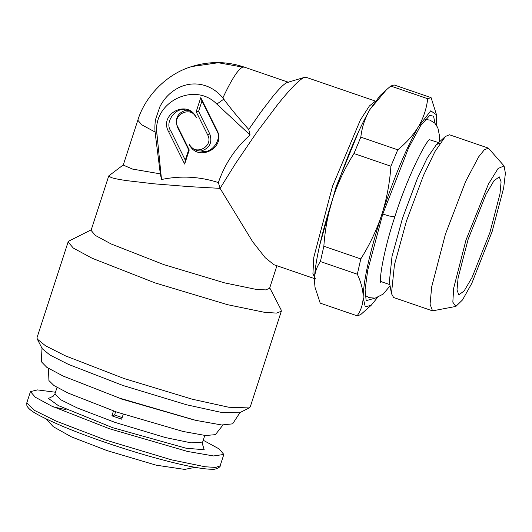 <?xml version="1.0" encoding="UTF-8"?>
<svg xmlns="http://www.w3.org/2000/svg" width="532" height="532" viewBox="0 0 532 532"><rect width="100%" height="100%" fill="white"/><g stroke="black" fill="none" stroke-linecap="round" stroke-linejoin="round"><path stroke-width="0.8" d="M489.972 232.371L499.967 193.921L501.078 181.831L499.289 176.863L493.955 180.767L486.035 194.247L468.113 239.36L458.112 277.817L457.001 289.907L458.79 294.868L464.123 290.971L472.05 277.478L489.972 232.371M115.644 411.715L114.586 414.973L122.16 417.593M195.084 467.329L184.737 469.417L156.162 465.174L107.125 450.624L71.394 436.865L53.28 426.697L46.138 418.93M123.231 414.288L121.642 419.176L111.893 415.831L114.586 414.973M113.476 410.963L111.893 415.831M222.908 425.081L215.393 434.651L205.611 435.522L183.068 431.465L116.927 412.154L68.256 393.121L53.958 385.56L48.917 380.56L48.465 368.397M276.926 265.727L269.571 288.371L265.541 289.907L255.613 289.282L224.637 282.884L163.876 264.63L111.181 243.982L95.428 235.477L91.065 230.369L108.767 175.879L111.128 177.522C113.994 178.493 119.115 179.517 126.503 180.607L153.921 183.806L189.219 186.632L220.082 188.361L252.667 241.741L265.242 257.721L273.947 264.71L314.425 278.595M123.544 164.727L108.774 175.886M160.325 173.864L161.515 179.503L156.967 134.197L155.251 133.579L160.325 173.864L132.621 169.096L123.244 165.1M155.251 133.579L155.071 132.022C154.699 127.66 154.892 123.384 155.65 119.181L159.886 106.726C164.135 98.354 170.366 92.023 178.572 87.733C195.005 79.674 212.581 85.127 222.855 97.961L223.766 99.145L216.843 104.106C194.546 81.03 152.039 102.39 156.967 134.197M269.744 287.839L281.096 309.79L281.322 311.26L276.507 313.095L264.65 312.344L227.649 304.71L155.071 282.904L92.136 258.246L73.316 248.085L68.103 241.987L69.153 240.923L91.238 229.837M161.515 179.503C180.787 175.507 199.739 176.531 218.359 182.562C224.896 163.75 235.47 147.896 250.087 134.995L216.843 104.106M375.346 101.067L305.993 77.266L304.503 77.359C302.309 78.078 298.884 80.797 294.229 85.506C289.548 90.267 283.982 96.664 277.544 104.698L256.996 132.002L235.709 163.271L220.082 188.361L218.359 182.562M250.087 134.995L248.75 129.429L261.365 111.441L272.57 96.791C279.559 88.199 284.494 83.411 287.373 82.433L287.533 82.387M375.14 101.353L369.368 105.994L360.35 120.039L332.553 186.167L313.78 257.382L312.922 273.767L315.443 278.948M281.322 311.26L250.253 406.874L249.209 407.931L228.793 407.246L192.391 399.246L124.009 378.511L65.23 355.762L45.566 345.813L37.267 339.07L37.041 337.594L68.103 241.987M196.188 111.747L200.763 97.655L216.903 130.187C226.818 148.016 197.325 162.839 189.126 144.145C194.599 156.601 214.243 146.726 207.646 134.842L196.188 111.747L198.582 111.354L209.788 133.931C212.567 142.563 209.721 148.242 201.236 150.975C196.029 151.101 191.992 148.827 189.126 144.145M184.664 164.075L168.524 131.544C158.603 113.715 188.102 98.892 196.301 117.585C190.828 105.13 171.184 115.005 177.781 126.889L189.239 149.984L184.664 164.075L185.302 160.145L188.667 149.791L189.239 149.984M248.75 129.429C238.722 118.264 230.389 108.169 223.766 99.145M359.067 130.513L336.091 186.812L319.659 245.358M249.209 407.931L239.42 412.845L220.434 412.207L186.572 404.772L122.972 385.487L68.302 364.32L50.015 355.07L42.294 348.799L42.028 347.755L41.316 361.68L46.856 367.379L63.208 376.084L119.447 398.096L195.836 420.373L221.684 424.975L232.637 423.844L240.251 412.16M216.903 130.187L216.59 130.513L201.947 101L200.763 97.655M201.947 101L198.582 111.354M216.59 130.513C223.041 138.852 210.852 155.098 201.236 150.975M168.524 131.544L170.666 130.633C164.215 122.294 176.405 106.048 186.014 110.171C190.124 110.397 193.548 112.87 196.301 117.585M170.666 130.633L185.302 160.145M188.667 149.791L177.469 127.215C174.682 118.583 177.535 112.904 186.014 110.171M315.004 287.247L314.392 280.317C314.924 262.509 321.128 235.024 332.999 197.864C345.321 160.558 357.617 131.125 369.873 109.565L380.141 95.481L386.352 89.848L369.873 109.565C364.945 118.151 361.926 127.341 360.816 137.15L353.966 153.542C345.062 167.713 338.073 182.489 332.999 197.864C328.031 213.452 324.986 229.578 323.848 246.243L320.397 261.551C316.507 267.137 314.505 273.395 314.392 280.317L315.011 287.247L320.211 303.14L357.152 315.815L360.543 314.731L371.15 305.308M194.28 420.014L120.458 398.721M436.519 114.812L431.086 97.635L394.146 84.96L390.754 86.044L386.352 89.855M320.397 261.551L357.331 274.226C361.029 282.16 362.97 289.554 363.157 296.424L363.157 297.674C362.91 304.377 360.909 310.429 357.152 315.815M436.692 125.512L436.526 114.826L430.747 110.802L418.185 127.075C413.098 135.314 406.288 142.902 397.756 149.825L360.816 137.15M390.754 86.044L427.695 98.719C426.624 108.169 423.758 117.106 419.083 125.532M353.966 153.542L390.907 166.223C389.796 182.37 386.904 198.03 382.215 213.199L381.311 215.992C376.21 230.968 369.368 245.279 360.789 258.918L323.848 246.243M363.157 297.674L365.271 306.811L371.163 305.302L377.454 297.568M360.789 258.918L357.331 274.226M381.311 215.992C369.893 251.975 363.848 278.781 363.157 296.424M431.086 97.635L427.695 98.719M397.756 149.825L390.907 166.223M418.185 127.075C406.235 148.322 394.245 177.03 382.215 213.199M374.774 298.206L366.156 300.68L365.092 289.747L367.732 270.216L382.681 214.31L408.589 147.896L420.652 125.638L429.736 115.404L433.553 116.195L435.05 123.377M202.566 444.426L204.208 449.759L185.987 448.197L112.618 427.668L58.241 405.53L48.452 398.448L53.546 396.014M55.468 392.237L37.506 389.909L30.45 391.605L35.305 397.218L51.624 406.056L109.333 428.719L187.623 451.475L213.605 455.957L223.839 454.441L219.131 448.922L203.231 440.25M389.876 284.647L380.546 281.428M429.377 139.657L438.614 142.623M440.011 143.101L436.433 144.598L427.329 157.758L417.361 178.539L402.485 218.32L391.984 256.59L389.371 281.741L391.452 293.631L393.633 297.508L432.536 310.861L455.838 306.432L462.514 299.922L471.784 283.37L492.1 231.693L503.664 187.936L505.4 173.272L504.057 165.924L498.085 168.498L488.462 184.019L465.979 240.045L453.69 288.111L452.825 302.169L455.838 306.432M504.057 165.924L488.376 148.122L449.474 134.769L445.377 136.491L434.95 151.567L423.525 175.38L406.481 220.96L394.451 264.81L391.452 293.631M488.376 148.122L484.273 149.851L478.647 156.874L465.593 181.565L445.384 234.313L431.678 286.874L430.069 304.231L432.536 310.861M123.238 165.1L137.821 120.225L141.771 124.807L155.071 132.022M242.778 67.132L244.235 67.099C226.805 61.273 209.309 61.087 191.753 66.547L218.266 62.736L242.778 67.132C238.203 69.034 231.566 79.308 222.855 97.961M209.788 133.931L207.646 134.842M202.918 445.231L202.632 442.099L191.081 442.85L165.439 437.557L115.138 422.441L77.306 407.964L60.927 399.871L54.863 394.086L52.788 396.453M223.839 454.434L220.155 465.773L215.793 467.435L205.039 466.757L171.484 459.834L105.649 440.05L56.146 421.105L34.7 410.511L26.773 402.943L30.457 391.605M380.666 282.359L380.673 282.372C379.117 277.79 384.722 246.562 394.864 216.777L389.304 216.025L382.774 214.024M66.081 409.633L53.599 406.98M191.746 66.547C166.184 74.028 144.77 97.043 137.821 120.225M287.453 82.413L304.603 77.326M244.235 67.099L288.73 82.367M42.294 348.799L37.267 339.07M202.632 442.099L204.793 435.435M57.03 387.422L54.863 394.086M365.072 295.346L369.028 297.627L375.127 298.159L383.14 294.136L390.089 285.844M220.155 465.773C220.98 466.983 214.928 469.962 212.261 469.237C208.69 469.277 203.862 468.798 197.771 467.788C189.385 466.398 179.198 464.17 167.201 461.091C147.617 456.037 126.968 449.799 105.256 442.371C88.831 436.725 74.207 431.199 61.38 425.793C36.768 414.993 29.021 410.405 26.873 405.663L26.773 402.943M429.776 139.278C424.928 142.13 405.736 181.226 394.864 216.777M439.366 141.944L439.412 135.354L437.843 127.753L434.83 123.151L429.909 120.079L425.148 119.481M445.377 136.491L436.433 144.598"/></g></svg>
